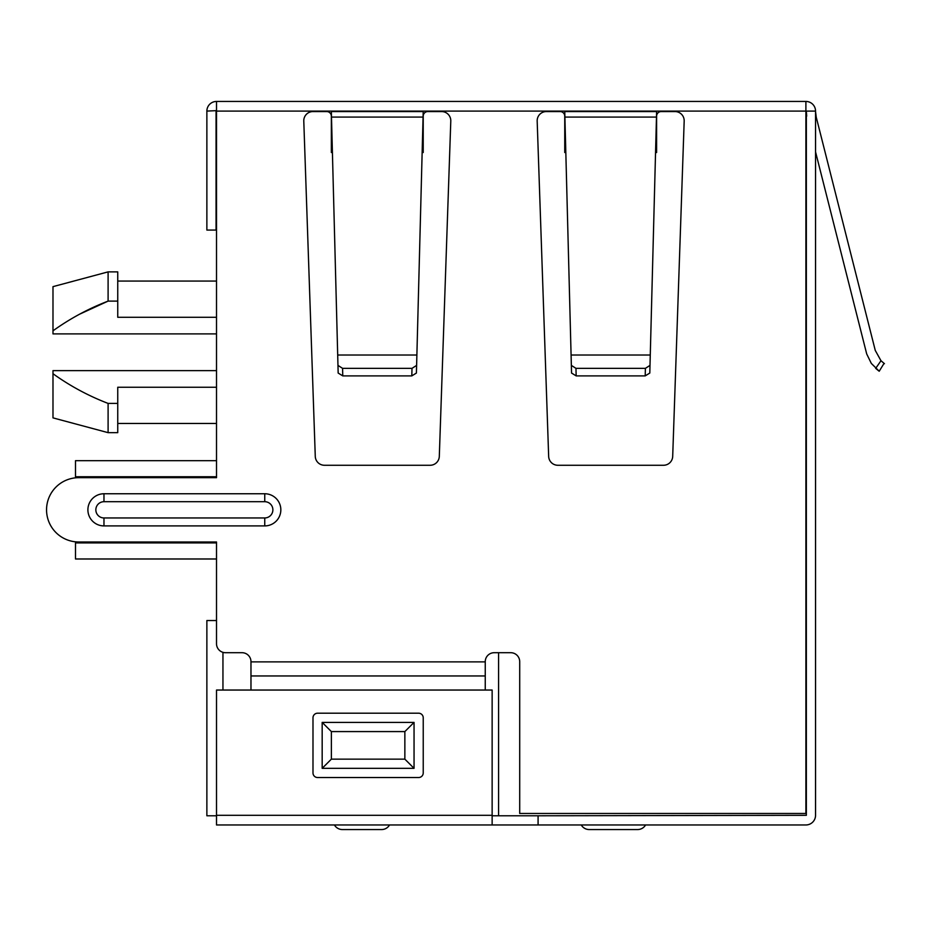<?xml version="1.0" encoding="UTF-8"?>
<svg xmlns="http://www.w3.org/2000/svg" width="931" height="931" viewBox="0 0 931 931"><rect width="100%" height="100%" fill="white"/><g stroke="black" fill="none" stroke-linecap="round" stroke-linejoin="round"><path stroke-width="1.4" d="M75.492 558.984L216.516 558.984L75.492 558.984L216.516 558.984L75.492 558.984L75.492 542.901L216.516 542.901M75.492 476.753L216.516 476.753L75.492 476.753L216.516 476.753L75.492 476.753L75.492 460.682L216.516 460.682M416.611 365.394L416.401 373.052L411.805 375.891L342.771 375.891L338.162 373.052L337.965 365.394L342.573 368.35L412.002 368.35L416.611 365.394L423.209 111.557L331.343 111.557L337.697 355.025L416.879 355.025M337.965 365.394L337.697 355.025M332.414 152.509L331.343 152.509L331.343 116.142A4.597 4.597 0 0 0 326.758 111.557L312.967 111.557A9.182 9.182 0 0 0 303.785 121.053L315.272 456.399A9.182 9.182 0 0 0 324.454 465.267L430.122 465.267A9.182 9.182 0 0 0 439.304 456.399L450.79 121.053A9.182 9.182 0 0 0 441.608 111.557L427.818 111.557A4.597 4.597 0 0 0 423.221 116.142L423.221 152.509L422.15 152.509M250.974 690.046L250.974 661.65A8.961 8.961 0 0 0 242.013 652.701L225.477 652.701A8.961 8.961 0 0 1 216.516 643.74L216.516 541.982L78.704 541.982L216.516 541.982L216.516 620.535L206.868 620.535L206.868 815.777L216.516 815.777M485.249 690.046L485.249 661.65A8.961 8.961 0 0 1 494.21 652.701L510.747 652.701A8.961 8.961 0 0 1 519.707 661.65L519.707 813.473L805.897 813.473L805.897 101.444A9.647 9.647 0 0 1 815.544 111.092L806.351 111.092L806.351 815.312L538.083 815.777L538.083 824.959L805.897 824.959A9.647 9.647 0 0 0 815.544 815.312L815.544 111.092M414.051 768.331L322.173 768.331L322.173 722.398L414.051 722.398L414.051 768.331L404.857 759.149L414.051 768.331M805.897 111.092L216.516 111.092L216.516 101.444L805.897 101.444M216.516 111.092L216.516 477.673L78.704 477.673L216.516 477.673L216.516 248.449M216.516 101.444A9.647 9.647 0 0 0 206.868 111.092L216.516 110.638M878.829 370.957L875.687 368.385L880.982 360.728L875.268 350.428L816.243 117.19L815.544 111.557M492.138 815.777L538.083 815.777M206.868 111.092L206.868 230.073L216.062 230.073L216.062 111.092M216.516 815.312L492.138 815.312L492.138 690.046L216.516 690.046L216.516 824.959L538.083 824.959M806.688 116.142L806.351 111.557L806.688 116.142M317.576 713.204A4.597 4.597 0 0 0 312.991 717.801L312.991 772.928A4.597 4.597 0 0 0 317.576 777.525L418.647 777.525A4.597 4.597 0 0 0 423.233 772.928L423.233 717.801A4.597 4.597 0 0 0 418.647 713.204L317.576 713.204M414.051 722.398L404.857 731.58L414.051 722.398M322.173 722.398L331.366 731.58L322.173 722.398M322.173 768.331L331.366 759.149L322.173 768.331M637.619 829.556A9.182 9.182 0 0 0 645.579 824.959A9.182 9.182 0 0 1 637.619 829.556L589.218 829.556A9.182 9.182 0 0 1 581.258 824.959A9.182 9.182 0 0 0 589.218 829.556M381.594 829.556A9.182 9.182 0 0 0 389.554 824.959A9.182 9.182 0 0 1 381.594 829.556L342.387 829.556A9.182 9.182 0 0 1 334.427 824.959A9.182 9.182 0 0 0 342.387 829.556M103.969 525.91L264.753 525.91A16.083 16.083 0 0 0 280.836 509.827A16.083 16.083 0 0 0 264.753 493.756L103.969 493.756A16.083 16.083 0 0 0 87.898 509.827A16.083 16.083 0 0 0 103.969 525.91L103.969 517.95A8.123 8.123 0 0 1 95.846 509.827A8.123 8.123 0 0 1 103.969 501.704L103.969 493.756M565.815 152.509L564.745 152.509L564.745 116.142A4.597 4.597 0 0 0 560.148 111.557L546.357 111.557A9.182 9.182 0 0 0 537.175 121.053L548.662 456.399A9.182 9.182 0 0 0 557.844 465.267L663.512 465.267A9.182 9.182 0 0 0 672.694 456.399L684.18 121.053A9.182 9.182 0 0 0 674.998 111.557L661.208 111.557A4.597 4.597 0 0 0 656.611 116.142L656.611 152.509L655.552 152.509M656.471 117.085L650.001 365.394L645.392 368.35L575.963 368.35L571.355 365.394L564.756 111.557L656.611 111.557L656.471 117.085L564.896 117.085M650.001 365.394L649.803 373.052L645.195 375.891L576.161 375.891L571.553 373.052L571.355 365.394M78.704 477.673A32.154 32.154 0 0 0 46.55 509.827A32.154 32.154 0 0 0 78.704 541.982M815.544 151.869L866.703 353.955L871.323 363.427L879.213 371.225L884.043 363.381M875.268 350.428L880.982 360.728L884.45 363.672M492.138 815.312L492.138 824.959M222.951 690.046L222.951 652.328M498.574 652.701L498.574 815.777M52.986 373.715L52.986 417.879L108.101 432.659L108.101 403.414C88.41 395.861 70.034 385.958 52.986 373.715L52.986 370.643L216.516 370.643M108.101 271.875L108.101 301.109L117.748 301.109L117.748 271.875L108.101 271.875L52.986 286.643L52.986 330.819C70.058 318.565 88.433 308.661 108.101 301.109L80.136 313.945M216.516 333.892L52.986 333.892L52.986 330.819M216.516 387.249L117.748 387.249L117.748 432.659L108.101 432.659M117.748 301.109L117.748 317.285L216.516 317.285M108.101 403.414L117.748 403.414M342.771 375.891L342.573 368.35M412.002 368.35L411.805 375.891M485.249 675.964L250.974 675.964M485.249 661.883L250.974 661.883M404.857 759.149L404.857 731.58L331.366 731.58L331.366 759.149L404.857 759.149M264.753 525.91L264.753 517.95L103.969 517.95M264.753 493.756L264.753 501.704A8.123 8.123 0 0 1 272.876 509.827A8.123 8.123 0 0 1 264.753 517.95M103.969 501.704L264.753 501.704M331.494 117.085L423.07 117.085M576.161 375.891L575.963 368.35M645.392 368.35L645.195 375.891M650.269 355.025L571.087 355.025M216.516 281.057L117.748 281.057M216.516 423.465L117.748 423.465"/></g></svg>
